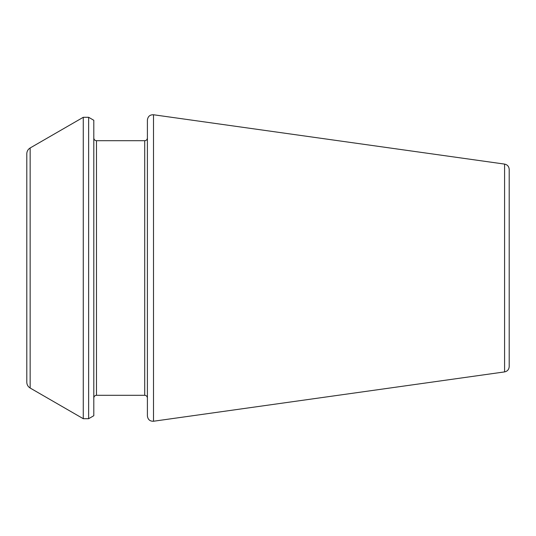 <?xml version="1.0" encoding="UTF-8"?>
<svg xmlns="http://www.w3.org/2000/svg" width="536" height="536" viewBox="0 0 536 536"><rect width="100%" height="100%" fill="white"/><g stroke="black" fill="none" stroke-linecap="round" stroke-linejoin="round"><path stroke-width="0.4" stroke-dasharray="2.68 2.01" d="M509.2 366.591L509.2 169.41M147.4 415.936L147.4 120.064M147.4 268L147.4 138.02M93.8 268L93.8 397.98L93.8 268M93.8 415.722L93.8 120.278M26.8 382.228L26.8 153.772M504.584 371.904L504.584 164.096M153.504 421.242L153.504 114.758M144.72 395.3L144.72 140.7M96.48 395.3L96.48 140.7M88.634 418.703L88.634 117.297M83.274 418.703L83.274 117.297M30.15 388.031L30.15 147.97"/><path stroke-width="0.8" d="M504.584 371.904L504.584 164.096C507.411 164.699 508.952 166.468 509.2 169.41L509.2 366.591C508.952 369.532 507.411 371.301 504.584 371.904L153.504 421.242C149.906 421.343 147.869 419.574 147.4 415.936L147.4 120.064C147.869 116.426 149.906 114.657 153.504 114.758L153.504 421.242M147.4 397.98C147.226 396.339 146.335 395.441 144.72 395.3L144.72 140.7C146.335 140.559 147.226 139.661 147.4 138.02L147.4 268M93.8 268L93.8 415.722L88.634 418.703L88.634 117.297L93.8 120.278L93.8 268M30.15 388.031L30.15 147.97C27.999 149.303 26.88 151.239 26.8 153.772L26.8 382.228C26.88 384.761 27.999 386.697 30.15 388.031L83.274 418.703L88.634 418.703M144.72 140.7L96.48 140.7L96.48 395.3C94.865 395.441 93.974 396.339 93.8 397.98M30.15 147.97L83.274 117.297L83.274 418.703M504.584 164.096L153.504 114.758M144.72 395.3L96.48 395.3M96.48 140.7C94.865 140.559 93.974 139.661 93.8 138.02M83.274 117.297L88.634 117.297"/></g></svg>
